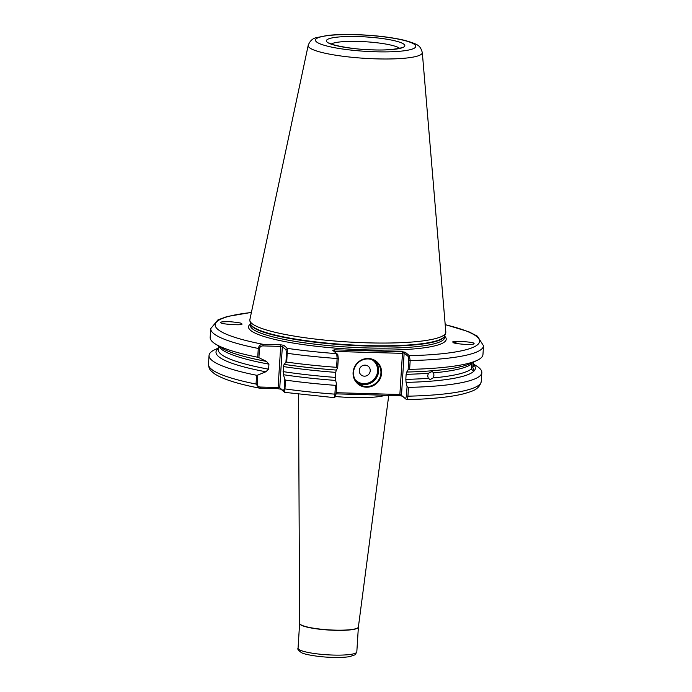<?xml version="1.0" encoding="UTF-8"?>
<svg xmlns="http://www.w3.org/2000/svg" width="692" height="692" viewBox="0 0 692 692"><rect width="100%" height="100%" fill="white"/><g stroke="black" fill="none" stroke-linecap="round" stroke-linejoin="round"><path stroke-width="1.04" d="M472.108 362.72L471.65 363.949A127.899 20.544 -176.4 0 1 433.555 372.85L432.223 371.448L428.426 373.265A127.899 20.544 -176.4 0 1 406.135 374.329L406.732 372.036A129.923 20.872 3.6 0 0 452.698 368.308A129.923 20.872 3.6 0 0 470.37 363.534L477.039 360.411A136.661 21.954 3.6 0 0 482.955 354.581L483.509 345.784A136.661 21.954 -176.4 0 1 410.174 360.567L409.621 369.372A136.661 21.954 3.6 0 0 477.039 360.411M433.555 372.85L433.962 375.185L433.08 377.91A127.899 20.544 3.6 0 0 471.33 369L473.683 371.37L474.254 370.791A129.923 20.872 3.6 0 0 473.553 364.554M473.267 362.175A127.899 20.544 -176.4 0 1 473.094 362.452L472.774 367.504L474.254 370.791L473.683 371.37A129.923 20.872 3.6 0 1 406.083 382.391L405.823 379.38A127.899 20.544 3.6 0 0 428.279 378.308L427.691 375.695L428.426 373.265M240.34 324.565A8.693 0.476 148.9 0 1 241.915 323.908A8.693 0.476 148.9 0 1 241.932 323.908M220.99 322.732C219.554 321.988 222.417 321.65 229.597 321.702C237.468 322.342 241.534 323 241.785 323.692L241.863 324.098C243.627 325.673 219.779 324.115 220.99 322.732L220.869 322.602M471.65 363.949L471.33 369M452.879 342.038A8.693 1.808 -140.9 0 1 452.897 342.012C451.132 340.438 474.98 342.004 473.778 343.388L473.873 343.768M473.778 343.388C475.214 344.123 472.342 344.469 465.162 344.408C457.291 343.777 453.234 343.111 452.975 342.428L452.897 342.012A8.693 1.808 -140.9 0 1 457.36 343.647M366.431 387.2A14.575 14.056 -49.9 0 1 353.093 372.443A14.575 14.056 -49.9 0 1 368.239 358.482A14.575 14.056 -49.9 0 1 381.586 373.239A14.575 14.056 -49.9 0 1 366.431 387.2M368.092 358.932A14.013 13.52 130.1 0 0 354.529 367.945A14.013 13.52 130.1 0 0 358.197 383.463A14.013 13.52 130.1 0 0 366.353 386.551A14.013 13.52 130.1 0 0 379.917 377.547A14.013 13.52 130.1 0 0 376.258 362.02A14.013 13.52 130.1 0 0 368.092 358.932M365.082 365.125A5.605 5.406 130.1 0 0 359.252 370.488A5.605 5.406 130.1 0 0 364.39 376.171A5.605 5.406 130.1 0 0 370.22 370.8A5.605 5.406 130.1 0 0 365.082 365.125M422.31 52.523L445.812 331.944A98.195 15.769 -176.4 0 1 445.674 332.999A98.195 15.769 -176.4 0 1 367.634 342.843A98.195 15.769 -176.4 0 1 251.836 323.467A98.195 15.769 -176.4 0 1 249.864 320.681A98.195 15.769 -176.4 0 1 249.873 319.618L308.2 45.343A57.185 9.186 -176.4 0 0 376.785 58.872A57.185 9.186 -176.4 0 0 422.31 52.523C420.079 45.222 418.452 44.487 404.855 40.396C391.17 37.169 374.632 35.24 355.238 34.6C344.382 34.306 335.075 34.591 327.307 35.465L316.175 37.714C312.533 38.484 309.869 41.027 308.2 45.343M428.279 378.308L430.121 379.597L433.08 377.91M406.135 374.329L405.823 379.38M266.498 361.423L268.937 364.148L268.626 369.191L265.84 371.777L257.805 375.081L257.234 384.19C257.51 386.024 258.609 386.984 260.547 387.044L278.106 387.537L280.692 346.398L263.133 345.905C261.195 345.862 259.976 346.753 259.474 348.569L258.903 357.678L266.498 361.423A129.923 20.872 3.6 0 1 238.48 354.832A129.923 20.872 3.6 0 1 221.544 347.877L215.316 343.941A136.661 21.954 3.6 0 0 257.727 357.245L258.28 348.448C258.938 345.715 260.486 344.322 262.934 344.287L280.502 344.772L280.692 346.398L282.345 346.675L279.758 387.814L283.383 390.868L284.274 388.714L284.853 379.605L283.46 374.727A129.923 20.872 3.6 0 0 335.655 380.427L336.641 384.622L336.044 394.051L335.118 396.801M218.257 348.491A129.923 20.872 3.6 0 0 217.66 349.002L217.098 349.59A129.923 20.872 3.6 0 0 265.84 371.777M286.722 362.098L285.943 362.201L286.523 353.093L285.969 349.728L282.345 346.675L283.807 345.325L287.431 348.387L286.722 362.098A136.661 21.954 3.6 0 0 336.572 367.322L337.125 358.525L336.727 353.655L332.679 350.247L334.591 349.841L402.268 351.735L405.304 352.28L409.353 355.688L410.174 360.567L408.704 360.402L408.202 356.441L404.154 353.032L401.49 395.366L405.547 398.782L406.463 396.023L407.06 386.594L408.488 387.39A136.661 21.954 3.6 0 0 481.822 372.599A136.661 21.954 3.6 0 0 476.684 366.077L473.579 364.113M283.807 345.325L280.502 344.772M284.524 392.174L281.038 389.233L277.734 388.679L259.275 388.108L256.04 384.069L256.594 375.263L257.805 375.081M218.283 348.059L214.961 349.607A136.661 21.954 3.6 0 0 209.045 355.437A136.661 21.954 3.6 0 0 256.594 375.263M259.474 348.569L258.28 348.448A136.661 21.954 -176.4 0 1 210.731 328.622L210.178 337.419A136.661 21.954 3.6 0 0 215.316 343.941M258.903 357.678L257.727 357.245M217.66 349.002L217.098 349.59L218.24 349.131M284.853 379.605L285.588 380.116A136.661 21.954 3.6 0 0 335.438 385.34L336.641 384.622M285.588 380.116L284.672 392.286L283.383 390.868L284.68 392.355L334.08 397.623L335.352 396.827M334.08 397.623L333.968 397.563C334.374 397.788 334.677 396.646 334.885 394.146L335.438 385.34M409.621 369.372L408.116 369.831L406.732 372.036M406.083 382.391L407.06 386.594M408.488 387.39L407.934 396.187C407.7 398.687 407.259 399.82 406.593 399.595L405.555 398.791M406.463 396.023L407.934 396.187A136.661 21.954 3.6 0 0 481.269 381.404C479.184 390.21 470.923 391.421 464.886 393.488C451.625 396.966 432.258 399.024 406.792 399.656L406.593 399.595M402.545 396.187L399.509 395.642L336.053 393.86M332.679 350.247L337.782 354.468L338.284 358.43L337.696 367.859L336.312 370.064A129.923 20.872 3.6 0 1 284.109 364.364L285.943 362.201M337.696 367.859L336.572 367.322M283.46 374.727L283.4 366.57L284.109 364.364M283.089 371.613A127.899 20.544 3.6 0 0 335.395 377.408L335.715 372.365A127.899 20.544 -176.4 0 1 283.4 366.57M335.395 377.408L335.655 380.427M336.312 370.064L335.715 372.365M336.13 392.71L399.872 394.492L402.467 353.353L334.781 351.458L334.755 351.917M408.116 369.831L408.704 360.402M251.378 312.516A132.457 21.279 3.6 0 0 262.934 344.287L263.133 345.905M285.969 349.728L287.431 348.387A132.457 21.279 3.6 0 0 336.727 353.655L337.782 354.468M281.038 389.233L279.758 387.814L278.106 387.537L277.734 388.679M260.175 388.195L260.547 387.044M408.202 356.441L409.353 355.688A132.457 21.279 3.6 0 0 445.198 324.712M402.268 351.735L402.467 353.353L405.304 352.28M401.49 395.366L399.872 394.492L399.509 395.642M333.734 351.06L334.781 351.458L334.591 349.841M453.381 342.67L456.331 343.466M453.675 342.505L454.981 343.18M240.409 324.557L241.309 324.366M240.842 324.487L241.361 324.306M355.065 379.579A13.174 12.707 130.1 0 0 363.923 383.627A13.174 12.707 130.1 0 0 376.958 374.363A13.174 12.707 130.1 0 0 371.898 359.598M375.038 361.112A14.013 13.52 -49.9 0 1 377.287 376.31A14.013 13.52 -49.9 0 1 364.035 384.596A14.013 13.52 -49.9 0 1 357.089 382.417M399.518 48.25A35.067 5.631 3.6 0 0 358.274 41.425A35.067 5.631 3.6 0 0 331.356 43.959M357.686 36.564A39.28 6.306 -176.4 0 1 404.007 44.314A39.28 6.306 -176.4 0 1 373.542 49.919A39.28 6.306 -176.4 0 1 327.221 42.169A39.28 6.306 -176.4 0 1 357.686 36.564M333.38 655.073A29.436 4.732 3.6 0 0 356.812 651.916L355.126 654.796L349.477 656.665C345.152 657.339 339.573 657.582 332.731 657.4C318.112 657.071 303.857 654.286 301.634 652.72C298.46 650.618 297.266 649.122 298.062 648.222A29.436 4.732 3.6 0 0 333.38 655.073M375.756 51.788A50.248 8.07 3.6 0 0 414.733 44.617A50.248 8.07 3.6 0 0 355.472 34.704A50.248 8.07 3.6 0 0 316.495 41.866A50.248 8.07 3.6 0 0 375.756 51.788M385.548 395.244A45.378 7.292 -176.4 0 1 352.963 397.563A45.378 7.292 -176.4 0 1 335.577 396.533M358.37 627.09A29.436 4.732 -176.4 0 1 358.37 627.16A29.436 4.732 -176.4 0 1 334.937 630.317A29.436 4.732 -176.4 0 1 299.619 623.457A29.436 4.732 -176.4 0 1 299.627 623.397M298.062 648.222L299.619 623.328A29.445 4.732 3.6 0 0 334.945 630.127A29.445 4.732 3.6 0 0 358.387 627.03L388.757 395.34M250.331 325.283A97.347 15.639 3.6 0 0 252.329 328.735A97.347 15.639 3.6 0 0 367.132 347.946A97.347 15.639 3.6 0 0 444.645 337.514L444.757 335.698A97.347 15.639 -176.4 0 1 356.57 345.611A97.347 15.639 -176.4 0 1 252.45 326.797A97.347 15.639 -176.4 0 1 250.443 323.484L250.331 325.283M444.722 336.26A99.034 15.907 -176.4 0 1 367.365 349.892A99.034 15.907 -176.4 0 1 250.409 324.029M249.864 320.681L250.469 323.605A97.408 15.648 3.6 0 0 252.424 326.373A97.408 15.648 3.6 0 0 354.909 345.118A97.408 15.648 3.6 0 0 444.714 335.828L445.674 332.999M472.774 367.504A127.899 20.544 3.6 0 0 473.492 365.566L473.717 361.968M218.421 345.905L218.196 349.503A127.899 20.544 3.6 0 0 268.626 369.191M268.937 364.148A127.899 20.544 -176.4 0 1 218.836 346.164M259.275 388.108C237.59 383.896 222.668 379.121 214.503 373.784L211.406 371.206C209.65 369.736 208.673 367.409 208.491 364.243A136.661 21.954 3.6 0 0 256.04 384.069L257.234 384.19M284.274 388.714L285.035 388.921A136.661 21.954 3.6 0 0 334.885 394.146L336.044 394.051M338.284 358.43L337.125 358.525A136.661 21.954 -176.4 0 1 287.275 353.301L286.523 353.093M401.291 47.601C403.817 47.454 391.326 50.75 373.395 49.859C353.534 49.772 329.825 44.738 329.669 43.094L329.677 43.094M356.812 651.916L358.387 627.03M208.491 364.243L209.045 355.437M210.731 328.622L217.928 319.894L227.037 316.555L251.404 312.403M483.509 345.784L477.471 336.226L468.769 331.736L445.19 324.591M481.269 381.404L481.822 372.599M299.619 623.328L298.546 394.18"/></g></svg>
